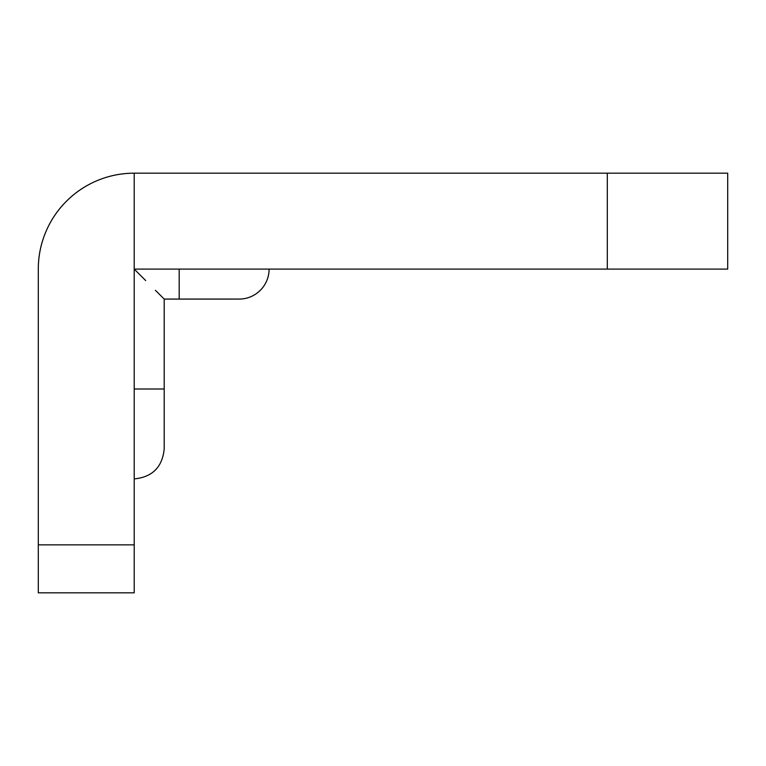 <?xml version="1.0" encoding="UTF-8"?>
<svg xmlns="http://www.w3.org/2000/svg" width="766" height="766" viewBox="0 0 766 766"><rect width="100%" height="100%" fill="white"/><g stroke="black" fill="none" stroke-linecap="round" stroke-linejoin="round"><path stroke-width="1.15" d="M269.096 269.096A29.97 29.97 0 0 1 239.126 299.075L164.192 299.075L164.192 448.943L164.192 388.994L134.213 388.994L164.192 388.994L164.192 299.075L239.126 299.075A29.97 29.97 0 0 0 269.096 269.096M134.213 478.913C152.386 477.103 162.373 467.107 164.192 448.943C162.373 467.107 152.386 477.103 134.213 478.913L134.213 269.096L727.7 269.096L727.7 173.183L607.304 173.183L607.304 269.096L607.304 173.183L134.213 173.183C121.497 173.183 109.26 175.615 97.512 180.479C85.763 185.353 75.384 192.285 66.393 201.276C57.402 210.267 50.47 220.646 45.606 232.395C40.732 244.143 38.3 256.38 38.3 269.096C38.3 256.38 40.732 244.143 45.606 232.395M134.213 544.856L134.213 592.817L134.213 544.856L38.3 544.856L38.3 269.096L38.3 592.817L134.213 592.817L38.3 592.817L38.3 544.856L134.213 544.856L134.213 173.183L134.213 269.096L727.7 269.096M727.7 173.183L134.213 173.183A95.913 95.913 0 0 0 38.3 269.096M179.177 269.096L179.177 299.075L179.177 269.096M145.684 280.567L134.222 269.105M155.412 290.295L164.192 299.075L155.412 290.295"/></g></svg>
